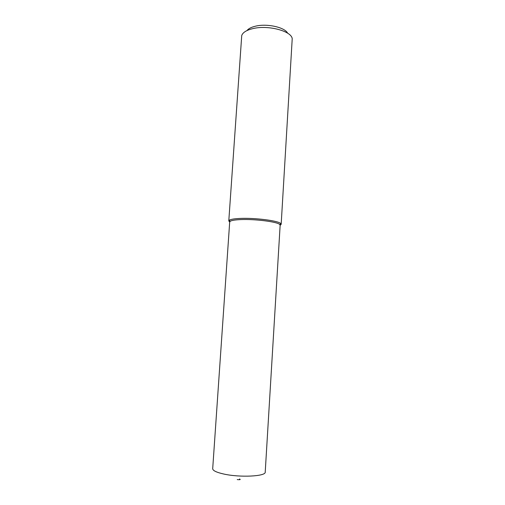 <?xml version="1.0" encoding="UTF-8"?>
<svg xmlns="http://www.w3.org/2000/svg" width="505" height="505" viewBox="0 0 505 505"><rect width="100%" height="100%" fill="white"/><g stroke="black" fill="none" stroke-linecap="round" stroke-linejoin="round"><path stroke-width="0.76" d="M287.667 33.216C284.845 27.289 266.949 23.287 255.448 26.197C251.301 27.188 248.466 28.652 246.958 30.584M280.142 225.312L281.171 224.315L292.218 38.746C291.656 31.051 267.985 24.77 252.759 28.633C246.528 30.155 242.855 32.434 241.737 35.476L228.79 220.925L229.687 222.048M281.171 224.315L280.78 223.576C278.514 220.742 254.842 217.699 240.001 218.444C234.257 218.709 230.678 219.309 229.27 220.243L228.79 220.925M240.506 219.599C234.976 219.845 231.524 220.414 230.16 221.304L229.693 221.96L212.7 468.69C212.75 470.572 216.336 472.327 223.437 473.955C239.698 477.73 266.084 476.398 265.22 472.087L280.149 225.224L279.764 224.51C277.542 221.809 254.785 218.899 240.506 219.599M239.54 478.974C240.898 479.643 240.127 479.845 237.224 479.58M230.16 221.304L229.27 220.243M279.764 224.51L280.78 223.576"/></g></svg>
